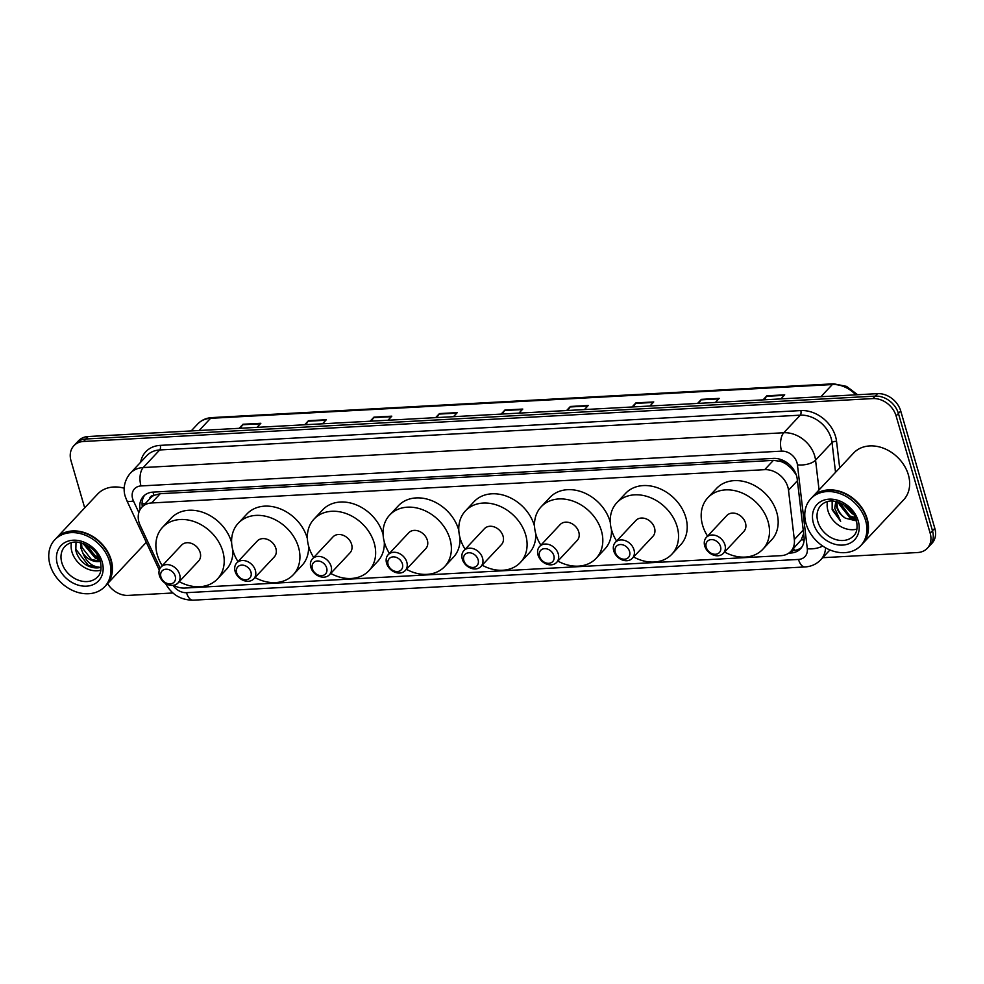 <?xml version="1.0" encoding="UTF-8"?>
<svg xmlns="http://www.w3.org/2000/svg" width="984" height="984" viewBox="0 0 984 984"><rect width="100%" height="100%" fill="white"/><g stroke="black" fill="none" stroke-linecap="round" stroke-linejoin="round"><path stroke-width="1.48" d="M173.565 585.283A20.553 16.175 -136.9 0 0 184.783 588.051L781.136 555.653A20.553 16.175 -136.9 0 0 790.804 551.372A20.553 16.175 -136.9 0 0 794.322 539.552L788.516 490.229A20.553 16.175 -136.9 0 0 787.864 487.031A20.553 16.175 -136.9 0 0 764.679 469.675L151.536 502.972A20.553 16.175 -136.9 0 0 141.856 507.252A20.553 16.175 -136.9 0 0 140.195 525.444L160.146 568.186M796.253 474.792L791.345 468.359L786.991 464.706A6.851 5.387 -136.9 0 0 780.435 461.275A20.553 10.123 -93.1 0 1 779.906 459.208M780.435 461.275L780.115 461.287A20.553 16.175 43.1 0 1 786.991 464.706M141.856 507.252L150.527 497.99A20.553 16.175 43.1 0 1 154.156 495.284L153.836 495.309A6.851 5.387 -136.9 0 0 149.47 499.134M790.804 551.372L801.222 539.909L803.633 533.599M780.115 461.287L773.375 460.389L160.232 493.697L154.156 495.284M788.762 553.143L790.841 553.02A20.553 16.175 -136.9 0 0 800.521 548.752A20.553 16.175 -136.9 0 0 804.026 536.932L797.212 478.962A20.553 16.175 -136.9 0 0 796.56 475.764A20.553 16.175 -136.9 0 0 773.375 458.409L153.073 492.111A20.553 16.175 -136.9 0 0 143.393 496.379A20.553 16.175 -136.9 0 0 140.109 509.614M84.698 507.867L71.008 460.758A20.553 16.175 43.1 0 1 73.861 445.74A20.553 16.175 43.1 0 1 83.542 441.472L872.919 398.582A20.553 16.175 43.1 0 1 896.104 415.949L930.175 533.242A20.553 16.175 43.1 0 1 927.322 548.26A20.553 16.175 43.1 0 1 917.641 552.528L822.698 557.694M172.926 592.983L128.264 595.406A20.553 16.175 43.1 0 1 107.588 583.635M73.861 445.74L78.486 440.807A20.553 16.175 43.1 0 1 88.166 436.527L877.543 393.649A20.553 16.175 43.1 0 1 900.729 411.004L934.8 528.297L932.488 530.77A20.553 16.175 43.1 0 1 929.634 545.788A20.553 16.175 43.1 0 0 932.488 530.77L898.417 413.477L932.488 530.77L930.175 533.242M877.543 393.649L875.231 396.122A20.553 16.175 43.1 0 1 898.417 413.477A20.553 16.175 43.1 0 0 875.231 396.122L85.854 438.999L875.231 396.122L872.919 398.582M76.174 443.267A20.553 16.175 43.1 0 1 85.854 438.999A20.553 16.175 43.1 0 0 76.174 443.267M142.348 506.735A20.553 16.175 43.1 0 1 144.636 495.223M801.591 547.436A20.553 16.175 43.1 0 1 793.153 550.56L791.493 550.646M240.428 428.261L242.605 424.756A5.486 2.706 -93.1 0 1 242.987 424.252L239.161 428.323M257.021 427.351L260.846 423.28L242.987 424.252M305.913 424.707L308.09 421.201A5.486 2.706 -93.1 0 1 308.459 420.697L304.646 424.768M322.506 423.796L326.319 419.725L308.459 420.697M371.398 421.14L373.563 417.647A5.486 2.706 -93.1 0 1 373.945 417.142L370.132 421.213M387.991 420.242L391.804 416.171L373.945 417.142M436.884 417.585L439.048 414.092A5.486 2.706 -93.1 0 1 439.43 413.587L435.617 417.659M453.476 416.687L457.289 412.616L439.43 413.587M764.297 399.799L766.474 396.306A5.486 2.706 -93.1 0 1 766.844 395.802L763.03 399.873M780.89 398.901L784.703 394.83L766.844 395.802M698.812 403.354L700.989 399.861A5.486 2.706 -93.1 0 1 701.371 399.356L697.545 403.428M715.405 402.456L719.23 398.385L701.371 399.356M633.339 406.921L635.504 403.415A5.486 2.706 -93.1 0 1 635.885 402.911L632.072 406.982M649.932 406.011L653.745 401.939L635.885 402.911M567.854 410.476L570.019 406.97A5.486 2.706 -93.1 0 1 570.4 406.466L566.587 410.537M584.447 409.578L588.26 405.494L570.4 406.466M502.369 414.03L504.534 410.525A5.486 2.706 -93.1 0 1 504.915 410.033L501.102 414.104M518.962 413.132L522.775 409.061L504.915 410.033M934.8 528.297A20.553 16.175 43.1 0 1 931.946 543.328L927.322 548.26M812.28 497.166A34.255 26.962 43.1 0 1 812.427 497.006A34.255 26.962 43.1 0 1 842.759 492.369A34.255 26.962 43.1 0 1 867.187 518.814A34.255 26.962 43.1 0 1 862.427 543.857A34.255 26.962 43.1 0 1 862.279 544.004M812.427 497.006L853.608 453.046A34.255 26.962 43.1 0 1 883.952 448.409A34.255 26.962 43.1 0 1 908.38 474.854A34.255 26.962 43.1 0 1 903.607 499.884L862.427 543.857M810.828 498.703L812.132 497.314A34.255 26.962 43.1 0 1 842.476 492.677A34.255 26.962 43.1 0 1 866.904 519.121A34.255 26.962 43.1 0 1 862.132 544.164L860.828 545.554A34.255 26.962 43.1 0 1 830.496 550.179A34.255 26.962 43.1 0 1 806.068 523.746A34.255 26.962 43.1 0 1 810.828 498.703A34.255 26.962 43.1 0 1 841.172 494.066A34.255 26.962 43.1 0 1 865.6 520.511A34.255 26.962 43.1 0 1 860.828 545.554M856.929 529.097A22.337 17.577 43.1 0 1 827.987 510.844A22.337 17.577 43.1 0 1 827.507 501.532M839.881 502.615L849.869 515.997L855.428 517.67M839.02 502.295L839.426 504.657L849.155 516.76L855.76 518.506M844.776 505.124L852.808 512.935M843.202 504.189L852.046 513.673L853.792 514.447M836.904 501.656L837.261 506.969C838.528 511.643 841.283 515.407 845.527 518.248L856.535 520.917M845.527 518.248A15.486 12.189 43.1 0 1 836.831 507.437A15.486 12.189 43.1 0 1 836.388 501.532M832.156 501.004L832.169 509.724L840.656 521.274L834.739 508.236L835.797 501.409M837.544 501.828L849.991 517.978L856.264 519.946M838.011 501.963L850.361 517.596L856.117 519.478M832.095 501.225L832.415 508.876L840.656 521.274M706.229 547.325A8.216 6.47 43.1 0 1 711.247 539.601A8.216 6.47 43.1 0 1 720.522 546.551A8.216 6.47 43.1 0 1 715.503 554.263A8.216 6.47 43.1 0 1 706.229 547.325M704.704 545.936A11.648 9.164 43.1 0 1 706.327 537.424A11.648 9.164 43.1 0 1 716.635 535.849A11.648 9.164 43.1 0 1 724.937 544.841A11.648 9.164 43.1 0 1 723.326 553.352A11.648 9.164 43.1 0 1 713.006 554.927A11.648 9.164 43.1 0 1 704.704 545.936M723.326 553.352L743.842 531.446A11.648 9.164 -136.9 0 0 745.466 522.934A11.648 9.164 -136.9 0 0 737.164 513.943A11.648 9.164 -136.9 0 0 726.844 515.518L706.327 537.424M707.558 536.108A37.687 29.655 43.1 0 1 702.601 525.259A37.687 29.655 43.1 0 1 707.84 497.719A37.687 29.655 43.1 0 1 741.223 492.627A37.687 29.655 43.1 0 1 768.086 521.704A37.687 29.655 43.1 0 1 762.846 549.244A37.687 29.655 43.1 0 1 724.568 552.036M707.84 497.719L716.512 488.47A37.687 29.655 43.1 0 1 749.894 483.365A37.687 29.655 43.1 0 1 776.757 512.455A37.687 29.655 43.1 0 1 771.518 539.995L762.846 549.244M615.271 552.258A8.216 6.47 43.1 0 1 620.289 544.546A8.216 6.47 43.1 0 1 629.563 551.483A8.216 6.47 43.1 0 1 624.545 559.207A8.216 6.47 43.1 0 1 615.271 552.258M613.745 550.88A11.648 9.164 43.1 0 1 615.357 542.368A11.648 9.164 43.1 0 1 625.676 540.794A11.648 9.164 43.1 0 1 633.979 549.785A11.648 9.164 43.1 0 1 632.355 558.297A11.648 9.164 43.1 0 1 622.048 559.871A11.648 9.164 43.1 0 1 613.745 550.88M632.355 558.297L652.884 536.391A11.648 9.164 -136.9 0 0 654.508 527.879A11.648 9.164 -136.9 0 0 646.193 518.888A11.648 9.164 -136.9 0 0 635.885 520.462L615.357 542.368M616.599 541.04A37.687 29.655 43.1 0 1 611.642 530.204A37.687 29.655 43.1 0 1 616.882 502.664A37.687 29.655 43.1 0 1 650.252 497.56A37.687 29.655 43.1 0 1 677.127 526.649A37.687 29.655 43.1 0 1 671.888 554.189A37.687 29.655 43.1 0 1 633.598 556.969M616.882 502.664L625.553 493.402A37.687 29.655 43.1 0 1 658.923 488.31A37.687 29.655 43.1 0 1 685.799 517.387A37.687 29.655 43.1 0 1 680.547 544.939L671.888 554.189M539.552 556.378A8.216 6.47 43.1 0 1 544.558 548.654A8.216 6.47 43.1 0 1 553.832 555.603A8.216 6.47 43.1 0 1 548.826 563.315A8.216 6.47 43.1 0 1 539.552 556.378M538.014 555.001A11.648 9.164 43.1 0 1 539.638 546.477A11.648 9.164 43.1 0 1 549.958 544.902A11.648 9.164 43.1 0 1 558.26 553.894A11.648 9.164 43.1 0 1 556.636 562.405A11.648 9.164 43.1 0 1 546.317 563.98A11.648 9.164 43.1 0 1 538.014 555.001M556.636 562.405L577.153 540.499A11.648 9.164 -136.9 0 0 578.777 531.987A11.648 9.164 -136.9 0 0 570.474 522.996A11.648 9.164 -136.9 0 0 560.154 524.583L539.638 546.477M540.88 545.161A37.687 29.655 43.1 0 1 535.923 534.324A37.687 29.655 43.1 0 1 541.163 506.772A37.687 29.655 43.1 0 1 574.533 501.68A37.687 29.655 43.1 0 1 601.396 530.757A37.687 29.655 43.1 0 1 596.156 558.309A37.687 29.655 43.1 0 1 557.879 561.089M541.163 506.772L549.835 497.523A37.687 29.655 43.1 0 1 583.204 492.418A37.687 29.655 43.1 0 1 610.068 521.508A37.687 29.655 43.1 0 1 610.252 522.172M611.458 529.54A37.687 29.655 43.1 0 1 604.828 549.047L596.156 558.309M463.821 560.486A8.216 6.47 43.1 0 1 468.839 552.774A8.216 6.47 43.1 0 1 478.113 559.712A8.216 6.47 43.1 0 1 473.095 567.436A8.216 6.47 43.1 0 1 463.821 560.486M462.296 559.109A11.648 9.164 43.1 0 1 463.919 550.597A11.648 9.164 43.1 0 1 474.226 549.023A11.648 9.164 43.1 0 1 482.529 558.014A11.648 9.164 43.1 0 1 480.918 566.526A11.648 9.164 43.1 0 1 470.598 568.1A11.648 9.164 43.1 0 1 462.296 559.109M480.918 566.526L501.434 544.619A11.648 9.164 -136.9 0 0 503.058 536.108A11.648 9.164 -136.9 0 0 494.755 527.116A11.648 9.164 -136.9 0 0 484.436 528.691L463.919 550.597M465.149 549.269A37.687 29.655 43.1 0 1 460.192 538.433A37.687 29.655 43.1 0 1 465.432 510.893A37.687 29.655 43.1 0 1 498.814 505.788A37.687 29.655 43.1 0 1 525.677 534.878A37.687 29.655 43.1 0 1 520.438 562.418A37.687 29.655 43.1 0 1 482.16 565.197M465.432 510.893L474.103 501.631A37.687 29.655 43.1 0 1 507.486 496.539A37.687 29.655 43.1 0 1 534.349 525.616A37.687 29.655 43.1 0 1 534.533 526.28M535.726 533.66A37.687 29.655 43.1 0 1 529.109 553.156L520.438 562.418M388.102 564.607A8.216 6.47 43.1 0 1 393.12 556.882A8.216 6.47 43.1 0 1 402.394 563.832A8.216 6.47 43.1 0 1 397.376 571.544A8.216 6.47 43.1 0 1 388.102 564.607M386.577 563.217A11.648 9.164 43.1 0 1 388.188 554.705A11.648 9.164 43.1 0 1 398.508 553.131A11.648 9.164 43.1 0 1 406.81 562.122A11.648 9.164 43.1 0 1 405.187 570.634A11.648 9.164 43.1 0 1 394.879 572.208A11.648 9.164 43.1 0 1 386.577 563.217M405.187 570.634L425.715 548.728A11.648 9.164 -136.9 0 0 427.339 540.216A11.648 9.164 -136.9 0 0 419.024 531.225A11.648 9.164 -136.9 0 0 408.717 532.799L388.188 554.705M389.43 553.389A37.687 29.655 43.1 0 1 384.473 542.541A37.687 29.655 43.1 0 1 389.713 515.001A37.687 29.655 43.1 0 1 423.083 509.909A37.687 29.655 43.1 0 1 449.959 538.986A37.687 29.655 43.1 0 1 444.719 566.526A37.687 29.655 43.1 0 1 406.429 569.306M389.713 515.001L398.385 505.751A37.687 29.655 43.1 0 1 431.755 500.647A37.687 29.655 43.1 0 1 458.63 529.736A37.687 29.655 43.1 0 1 458.815 530.401M460.008 537.768A37.687 29.655 43.1 0 1 453.39 557.276L444.719 566.526M312.383 568.715A8.216 6.47 43.1 0 1 317.389 560.991A8.216 6.47 43.1 0 1 326.663 567.94A8.216 6.47 43.1 0 1 321.657 575.652A8.216 6.47 43.1 0 1 312.383 568.715M310.846 567.337A11.648 9.164 43.1 0 1 312.469 558.826A11.648 9.164 43.1 0 1 322.789 557.251A11.648 9.164 43.1 0 1 331.091 566.231A11.648 9.164 43.1 0 1 329.468 574.742A11.648 9.164 43.1 0 1 319.16 576.329A11.648 9.164 43.1 0 1 310.846 567.337M329.468 574.742L349.997 552.848A11.648 9.164 -136.9 0 0 351.608 544.324A11.648 9.164 -136.9 0 0 343.305 535.345A11.648 9.164 -136.9 0 0 332.986 536.92L312.469 558.826M313.712 557.497A37.687 29.655 43.1 0 1 308.755 546.661A37.687 29.655 43.1 0 1 313.994 519.121A37.687 29.655 43.1 0 1 347.364 514.017A37.687 29.655 43.1 0 1 374.228 543.106A37.687 29.655 43.1 0 1 368.988 570.646A37.687 29.655 43.1 0 1 330.71 573.426M313.994 519.121L322.666 509.86A37.687 29.655 43.1 0 1 356.036 504.767A37.687 29.655 43.1 0 1 382.899 533.845A37.687 29.655 43.1 0 1 383.096 534.509M384.289 541.876A37.687 29.655 43.1 0 1 377.659 561.384L368.988 570.646M236.664 572.823A8.216 6.47 43.1 0 1 241.67 565.111A8.216 6.47 43.1 0 1 250.945 572.048A8.216 6.47 43.1 0 1 245.926 579.773A8.216 6.47 43.1 0 1 236.664 572.823M235.127 571.446A11.648 9.164 43.1 0 1 236.75 562.934A11.648 9.164 43.1 0 1 247.058 561.36A11.648 9.164 43.1 0 1 255.373 570.351A11.648 9.164 43.1 0 1 253.749 578.863A11.648 9.164 43.1 0 1 243.429 580.437A11.648 9.164 43.1 0 1 235.127 571.446M253.749 578.863L274.265 556.956A11.648 9.164 -136.9 0 0 275.889 548.445A11.648 9.164 -136.9 0 0 267.587 539.453A11.648 9.164 -136.9 0 0 257.267 541.028L236.75 562.934M237.993 561.606A37.687 29.655 43.1 0 1 233.023 550.769A37.687 29.655 43.1 0 1 238.263 523.23A37.687 29.655 43.1 0 1 271.645 518.125A37.687 29.655 43.1 0 1 298.509 547.215A37.687 29.655 43.1 0 1 293.269 574.754A37.687 29.655 43.1 0 1 254.991 577.534M238.263 523.23L246.935 513.98A37.687 29.655 43.1 0 1 280.317 508.876A37.687 29.655 43.1 0 1 307.18 537.965A37.687 29.655 43.1 0 1 307.365 538.617M308.558 545.997A37.687 29.655 43.1 0 1 301.94 565.505L293.269 574.754M160.933 576.944A8.216 6.47 43.1 0 1 165.952 569.219A8.216 6.47 43.1 0 1 175.226 576.169A8.216 6.47 43.1 0 1 170.207 583.881A8.216 6.47 43.1 0 1 160.933 576.944M159.408 575.566A11.648 9.164 43.1 0 1 161.019 567.042A11.648 9.164 43.1 0 1 171.339 565.468A11.648 9.164 43.1 0 1 179.642 574.459A11.648 9.164 43.1 0 1 178.03 582.971A11.648 9.164 43.1 0 1 167.71 584.545A11.648 9.164 43.1 0 1 159.408 575.566M178.03 582.971L198.547 561.064A11.648 9.164 -136.9 0 0 200.17 552.553A11.648 9.164 -136.9 0 0 191.855 543.562A11.648 9.164 -136.9 0 0 181.548 545.148L161.019 567.042M162.262 565.726A37.687 29.655 43.1 0 1 157.305 554.89A37.687 29.655 43.1 0 1 162.544 527.338A37.687 29.655 43.1 0 1 195.914 522.246A37.687 29.655 43.1 0 1 222.79 551.323A37.687 29.655 43.1 0 1 217.55 578.875A37.687 29.655 43.1 0 1 179.26 581.655M162.544 527.338L171.216 518.088A37.687 29.655 43.1 0 1 204.586 512.984A37.687 29.655 43.1 0 1 231.461 542.073A37.687 29.655 43.1 0 1 231.646 542.737M232.839 550.105A37.687 29.655 43.1 0 1 226.222 569.613L217.55 578.875M56.248 538.236A34.255 26.962 43.1 0 1 56.383 538.076A34.255 26.962 43.1 0 1 86.727 533.439A34.255 26.962 43.1 0 1 111.155 559.884A34.255 26.962 43.1 0 1 106.383 584.914A34.255 26.962 43.1 0 1 106.247 585.074M56.383 538.076L97.576 494.116A34.255 26.962 43.1 0 1 124.218 488.224M54.796 539.773L56.1 538.383A34.255 26.962 43.1 0 1 86.432 533.746A34.255 26.962 43.1 0 1 110.86 560.191A34.255 26.962 43.1 0 1 106.1 585.222L104.796 586.612A34.255 26.962 43.1 0 1 74.464 591.249A34.255 26.962 43.1 0 1 50.036 564.816A34.255 26.962 43.1 0 1 54.796 539.773A34.255 26.962 43.1 0 1 85.141 535.136A34.255 26.962 43.1 0 1 109.568 561.581A34.255 26.962 43.1 0 1 104.796 586.612M100.897 570.167A22.337 17.577 43.1 0 1 71.943 551.913A22.337 17.577 43.1 0 1 71.463 542.602M85.903 544.582L95.165 555.653L98.572 556.981M84.55 543.967L94.243 556.624L99.2 558.285M81.487 542.885L81.893 547.325L91.487 559.564L100.294 561.212M80.7 542.676L80.983 548.297L82.816 552.934C86.457 562.085 92.373 566.919 100.565 567.436C96.063 568.506 91.426 567.78 86.617 565.259C80.971 561.581 77.367 556.636 75.817 550.413L76.026 542.073M100.306 561.298A15.486 12.189 43.1 0 1 82.816 552.934M82.877 543.316L95.313 558.174L99.839 559.884M83.566 543.574L95.78 557.682L99.581 559.195M75.534 548.826L88.437 565.517L100.565 567.436M797.421 480.721L788.516 490.229M142.077 503.501A20.553 5.756 -25 0 0 145.251 503.623M794.568 550.425A20.553 10.123 -93.1 0 1 793.596 548.408M801.222 539.909A20.553 9.274 -6.7 0 0 804.137 539.822M791.345 468.359A20.553 9.274 -6.7 0 0 792.846 468.384M153.836 495.309A20.553 10.123 -93.1 0 1 153.073 492.111M773.375 460.389L764.679 469.675M803.215 530.056L794.322 539.552M160.232 493.697L151.536 502.972M173.061 585.357A13.702 10.787 -136.9 0 0 186.517 592.676L798.504 559.441A13.702 10.787 -136.9 0 0 807.298 548.703L797.434 464.842A13.702 10.787 -136.9 0 0 797.003 462.714A13.702 10.787 -136.9 0 0 781.542 451.139L140.995 485.936A13.702 10.787 -136.9 0 0 132.643 498.802A13.702 10.787 -136.9 0 0 133.443 500.918L138.855 512.529M140.995 485.936A13.702 6.753 86.9 0 1 143.233 467.548L783.781 432.751A27.404 21.562 43.1 0 1 814.691 455.899A27.404 21.562 43.1 0 1 815.564 460.155L832.034 442.579A27.404 21.562 -136.9 0 0 831.16 438.311A27.404 21.562 -136.9 0 0 800.25 415.174L159.703 449.959A27.404 21.562 -136.9 0 0 146.8 455.666L130.331 473.243A27.404 21.562 43.1 0 1 143.233 467.548L159.703 449.959A3.432 1.685 -93.1 0 0 160.269 445.371L800.804 410.574A3.432 1.685 -93.1 0 1 800.25 415.174L783.781 432.751A13.702 6.753 86.9 0 0 781.542 451.139M130.331 473.243C122.348 482.738 123.886 492.603 125.263 496.453L126.801 500.536A13.702 3.838 -25 0 0 133.443 500.918M800.804 410.574A30.836 24.268 43.1 0 1 835.588 436.601A30.836 24.268 43.1 0 1 836.56 441.398L839.684 467.917M140.65 462.234A30.836 24.268 43.1 0 1 160.269 445.371M896.104 415.949L900.729 411.004M83.542 441.472L88.166 436.527M825.564 547.817A27.404 21.562 43.1 0 1 820.742 559.785L829.942 549.958M797.434 464.842A13.702 6.187 -6.7 0 0 815.564 460.155L819.057 489.921M835.539 472.332L832.034 442.579A3.432 1.55 173.3 0 1 836.56 441.398M186.517 592.676A13.702 6.753 86.9 0 0 193.036 600.191L805.035 566.944C811.259 566.563 816.486 564.176 820.742 559.785M798.504 559.441A13.702 6.753 86.9 0 0 805.035 566.944M807.298 548.703A13.702 6.187 -6.7 0 0 822.698 546.034M793.153 550.56L790.841 553.02M855.76 394.83A27.404 21.562 -136.9 0 0 832.316 384.547L210.576 418.311A27.404 21.562 -136.9 0 0 197.673 424.018C201.449 420.094 206.209 417.942 211.978 417.585A6.851 3.37 86.9 0 0 210.576 418.311L199.162 430.5M820.902 396.724L832.316 384.547A6.851 3.37 -93.1 0 1 833.719 383.809L846.584 386.392L857.605 394.732M504.534 410.525L522.295 409.565M570.019 406.97L587.78 406.011M635.504 403.415L653.265 402.456M700.989 399.861L718.75 398.889M766.474 396.306L784.236 395.334M439.048 414.092L456.81 413.12M373.563 417.647L391.337 416.675M308.09 421.201L325.852 420.242M242.605 424.756L260.366 423.796M817.864 521.643A22.337 17.577 43.1 0 1 820.976 505.309C824.654 501.889 828.909 500.487 833.743 501.102C845.846 503.956 853.386 510.364 856.375 520.327C857.851 527.744 856.916 532.922 853.583 535.862A22.337 17.577 43.1 0 1 833.792 538.875A22.337 17.577 43.1 0 1 817.864 521.643M813.448 523.34A25.768 20.27 43.1 0 1 829.155 499.159A25.768 20.27 43.1 0 1 858.22 520.905A25.768 20.27 43.1 0 1 842.501 545.099A25.768 20.27 43.1 0 1 813.448 523.34M61.832 562.7A22.337 17.577 43.1 0 1 64.944 546.378C68.622 542.959 72.877 541.557 77.711 542.172C89.802 545.025 97.355 551.421 100.343 561.397C101.819 568.813 100.885 573.992 97.551 576.919A22.337 17.577 43.1 0 1 77.761 579.945A22.337 17.577 43.1 0 1 61.832 562.7M57.416 564.41A25.768 20.27 43.1 0 1 73.124 540.216A25.768 20.27 43.1 0 1 102.188 561.975A25.768 20.27 43.1 0 1 86.469 586.169A25.768 20.27 43.1 0 1 57.416 564.41M165.214 582.848C171.228 594.274 180.49 600.056 193.036 600.191M126.801 500.536L159.297 570.154M211.978 417.585L833.719 383.809M197.673 424.018L191.191 430.93M106.383 584.914L146.296 542.319"/></g></svg>
